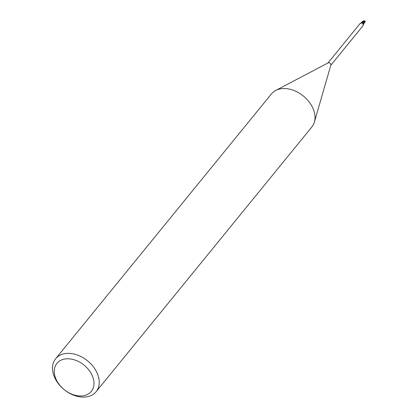 <?xml version="1.0" encoding="UTF-8"?>
<svg xmlns="http://www.w3.org/2000/svg" width="418" height="418" viewBox="0 0 418 418"><rect width="100%" height="100%" fill="white"/><g stroke="black" fill="none" stroke-linecap="round" stroke-linejoin="round"><path stroke-width="0.63" d="M55.631 358.748L271.418 93.935A26.099 18.554 39.2 0 1 275.681 90.476A26.099 18.554 39.2 0 1 283.305 88.559A26.099 18.554 39.2 0 1 307.042 99.479A26.099 18.554 39.2 0 1 314.414 122.035A26.099 18.554 39.2 0 1 311.885 126.91L96.098 391.723A26.099 18.554 39.2 0 1 84.217 397.1A26.099 18.554 39.2 0 1 58.065 383.29A26.099 18.554 39.2 0 1 55.631 358.748A26.099 18.554 39.2 0 1 67.517 353.372A26.099 18.554 39.2 0 1 93.669 367.182A26.099 18.554 39.2 0 1 96.098 391.723M275.681 90.476L328.151 62.867A1.829 1.296 39.2 0 1 328.684 62.737A1.829 1.296 39.2 0 1 330.345 63.499A1.829 1.296 39.2 0 1 330.857 65.077L314.414 122.035M67.032 358.785A22.185 15.769 39.2 0 1 92.691 376.691A22.185 15.769 39.2 0 1 81.223 395.956A22.185 15.769 39.2 0 1 55.563 378.05A22.185 15.769 39.2 0 1 67.032 358.785M361.669 22.248L363.331 20.9L364.987 20.9L365.05 21.25L361.931 22.123A1.891 1.343 39.2 0 1 362.416 22.232A1.891 1.343 39.2 0 0 361.931 22.128L361.429 22.494A1.677 1.191 39.2 0 1 361.836 22.175A1.829 1.296 39.2 0 1 362.401 22.279L362.39 22.447A2.942 1.181 23.6 0 0 362.307 22.65M365.081 21.564L364.611 22.358L363.007 23.246L362.401 22.128L362.939 23.283A0.841 0.601 39.2 0 1 362.39 22.447M363.237 23.769L363.367 24.516L363.273 23.748L364.412 22.755L363.284 24.772M330.805 65.271L362.996 25.764L363.169 24.16L362.615 23.732M362.422 22.123L362.939 23.283A2.132 0.857 23.6 0 0 363.038 24.019L362.301 22.729M361.836 22.175L361.748 22.917L360.138 23.607L361.309 22.75A1.677 1.191 39.2 0 1 361.429 22.494M362.051 22.363L361.748 22.917A2.022 1.776 -171.8 0 0 362.051 22.363M360.75 23.382L360.138 23.607A2.022 1.776 -171.8 0 0 360.264 23.607M363.221 23.8L362.939 23.283A1.677 1.191 39.2 0 1 363.158 23.617A1.677 1.191 39.2 0 1 363.362 24.505M365.295 21.553L364.956 21.621M362.066 22.091A1.954 1.39 39.2 0 1 362.416 22.185L365.363 21.527M364.606 22.258L364.893 22.117L364.564 22.535M364.611 22.358L364.412 22.739M365.175 21.579L365.045 21.308M364.883 21.652L362.432 22.42M365.05 21.25A1.959 1.39 39.2 0 1 365.259 21.553M360.164 23.455L327.973 62.961M364.778 22.316L364.271 22.948M362.672 21.631L363.185 21.01"/></g></svg>

